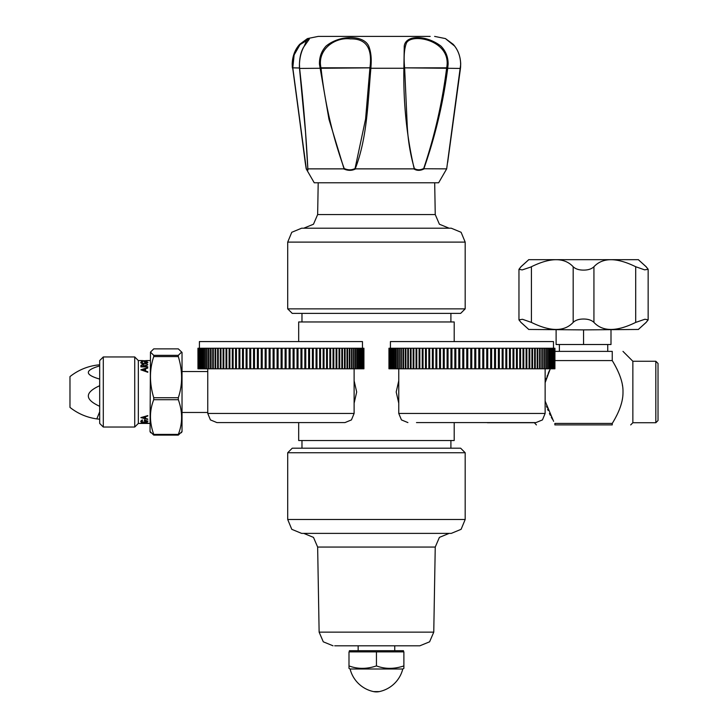 <?xml version="1.0" encoding="UTF-8"?>
<svg xmlns="http://www.w3.org/2000/svg" width="728" height="728" viewBox="0 0 728 728"><rect width="100%" height="100%" fill="white"/><g stroke="black" fill="none" stroke-linecap="round" stroke-linejoin="round"><path stroke-width="1.09" d="M465.183 308.863L460.642 313.395L292.246 313.395L287.706 308.863L287.706 242.115L465.183 242.115L465.183 308.863L287.706 308.863M287.706 242.115L291.773 232.287L301.61 228.21L451.269 228.21L461.106 232.287L465.183 242.115M349.404 651.869L349.404 650.695L403.485 650.695L403.485 651.869M348.994 665.911L348.994 651.869L403.885 651.869L403.885 665.911C394.221 669.159 385.067 669.159 376.44 665.911C366.776 669.159 357.621 669.159 348.994 665.911L348.994 668.359L350.095 668.996L402.784 668.996L403.885 668.359L403.885 665.911L403.885 668.359M376.44 651.869L376.44 665.911M373.573 691.6A13.905 13.905 0 0 0 379.306 691.6L373.573 691.6A30.74 30.74 0 0 1 350.095 668.996M379.306 691.6A30.74 30.74 0 0 0 402.784 668.996M99.691 409.181L99.691 411.784L96.806 418.9C86.823 417.481 77.887 413.65 69.979 407.407L69.979 376.594C77.887 370.343 86.823 366.512 96.806 365.101L99.691 364.792L99.691 365.92C84.557 370.306 84.557 374.702 99.691 379.088L99.691 385.713C84.557 392.565 84.557 399.426 99.691 406.297L99.691 409.181M99.691 419.201L96.806 418.9M69.979 382.273L69.979 407.407M181.6 352.106L178.324 355.337L153.744 355.337L150.469 352.106L153.744 348.876L178.324 348.876L182.027 352.407L182.027 431.595L181.354 432.76M178.324 355.337L178.324 356.574C182.683 370.962 182.683 384.675 178.324 397.725L178.324 399.699C182.683 411.821 182.683 423.387 178.324 434.389L178.324 435.116L181.6 431.895M150.469 352.106L150.041 431.595L150.714 432.76M150.469 431.895L153.744 435.116L153.744 434.389C149.386 422.258 149.386 410.701 153.744 399.699L153.744 397.725C149.386 383.338 149.386 369.624 153.744 356.574L178.324 356.574M153.744 356.574L153.744 355.337M178.324 397.725L153.744 397.725M153.744 399.699L178.324 399.699M178.324 434.389L153.744 434.389M153.744 435.116L178.324 435.116M145.882 360.569L147.556 360.906L144.362 361.243L141.114 360.906L142.788 360.569M150.041 423.432L138.338 423.432L138.338 360.569L134.726 356.957L134.726 427.036L103.294 427.036L103.294 356.957L134.726 356.957M142.57 420.038L141.423 421.266L144.335 422.404L146.647 422.185L147.948 421.221L144.426 419.792L144.426 421.03L145.127 421.03L145.127 420.074L147.247 421.194L144.308 422.249M141.423 421.266L142.57 420.229A59.678 36.728 67 0 1 142.069 419.992L140.722 421.266C140.75 421.894 141.951 422.276 144.335 422.404M144.344 423.414L141.423 423.186L142.57 422.777A49.841 29.602 80.8 0 1 142.16 422.659L140.722 423.177L144.299 423.432L147.948 423.177L146.51 422.659A49.477 29.202 -80.9 0 1 146.101 422.777L147.247 423.177L144.344 423.414M145.573 416.68L145.573 418.482A171.126 131.641 42.1 0 0 147.775 419.028L147.775 419.374A171.198 130.576 -138.5 0 1 140.895 417.617L140.895 417.572A179.061 127.327 -36.6 0 0 147.775 415.597L147.775 416.034A179.188 126.099 143.9 0 1 145.573 416.68L145.573 416.507A180.007 126.836 -35.9 0 0 147.775 415.87M141.423 362.526L144.308 363.727L147.247 362.453L145.127 361.634L145.127 362.307L144.426 362.307L144.426 361.479L147.948 362.471L146.647 363.627L144.335 364C141.951 363.718 140.75 363.217 140.722 362.517L142.069 361.589A59.678 39.63 76.1 0 1 142.57 361.725L141.423 362.726L144.308 363.727M140.986 365.238L142.733 364.537L144.599 365.811A81.063 54.209 -56.9 0 1 147.775 364.501L147.775 364.874A81.063 53.399 124.1 0 0 144.599 366.239L147.775 366.894L140.895 366.894L140.986 365.238L140.895 366.275M140.895 369.788A179.061 120.548 -34.5 0 1 147.775 367.658L147.775 368.086A179.188 122.04 145.1 0 0 145.573 368.759L145.573 370.971A171.126 101.492 32.2 0 1 147.775 371.762L147.775 372.281A171.198 103.148 -147.5 0 0 140.895 369.851L140.895 369.851M141.132 417.508A171.954 131.322 41.3 0 0 147.775 419.182L147.775 419.028M142.233 417.599L142.233 417.417A179.871 131.331 -37.6 0 0 144.863 416.698L144.863 416.88A179.052 130.576 142.2 0 1 142.233 417.599A171.326 127.846 40 0 0 144.863 418.3L144.863 416.88M144.863 418.118L144.863 416.698M142.661 422.094L140.732 421.166M145.846 422.113L147.948 421.012M144.426 420.829L145.127 420.829M147.247 421.194L145.127 420.074M142.57 422.559L141.423 423.186M140.804 423.059L141.423 423.168M146.747 423.186L147.948 422.959M146.101 422.559L147.247 423.177M147.766 360.833L147.247 360.797M141.423 360.797L140.904 360.833M141.924 361.115L144.362 361.243M144.362 361.124L146.765 361.115M147.247 360.706L141.423 360.706M103.294 427.036L99.691 423.432L99.691 360.569L103.294 356.957M147.939 362.58L146.519 361.825M145.127 361.707L144.426 361.689M147.247 362.453L144.308 363.918M142.069 361.798L140.722 362.726M147.775 366.703L144.599 366.53M147.775 364.692A81.19 54.445 123.3 0 0 144.599 365.993L142.733 364.728L140.986 365.429M143.898 366.703L141.605 366.703L141.605 365.793L142.733 364.846L143.907 365.811L143.898 366.703L143.907 365.993M141.605 366.53L143.898 366.53M147.775 367.831A179.88 121.248 145.7 0 0 141.032 369.897M147.775 371.899A171.89 102.075 -148 0 0 145.573 371.116L145.573 370.971M144.863 370.871A172.09 107.626 -146.9 0 0 142.233 369.979L142.233 369.824A171.326 107.016 33.3 0 1 144.863 370.725L144.863 370.871M144.863 370.725L144.863 368.978A179.052 116.889 146.4 0 0 142.233 369.824M613.504 362.671L612.248 360.578L612.248 351.378C626.772 351.378 626.772 351.378 612.248 351.378L554.936 351.378M554.936 360.578L612.248 360.578C619.692 372.827 623.268 383.301 622.986 392.001C623.168 401.073 619.583 411.548 612.248 423.423L612.266 423.396M630.694 424.906L632.86 422.731L632.86 361.261L622.986 351.378M622.531 385.94L622.413 385.148M620.611 377.914L620.092 376.412M619.546 374.929L618.964 373.491M617.663 370.543L616.771 368.686M615.833 366.857L614.76 364.874M549.44 370.543L548.157 373.464M547.574 374.911L547.01 376.431M546.491 377.95L546.118 379.124M545.991 379.57L545.618 380.89M545.226 382.473L550.286 368.796M546.5 406.078L547.019 407.589M547.565 409.063L548.148 410.501M549.44 413.449L550.341 415.306M551.278 417.144L552.352 419.128M553.608 421.321L545.135 401.092M613.622 421.121L614.732 419.164M615.815 417.162L616.771 415.306M618.472 411.657L618.836 410.82M619.61 408.899L620.065 407.662M620.62 406.06L620.984 404.895M621.193 404.195L621.366 403.576M622.267 399.654L622.367 399.099M612.248 423.423L554.863 423.423L554.863 424.906C530.111 424.906 530.111 424.906 554.863 424.906C530.111 424.906 530.111 424.906 554.863 424.906L612.248 424.906C637 424.906 637 424.906 612.248 424.906L612.248 423.423M534.243 422.586L536.418 424.906M658.021 363.454L658.021 420.538L655.828 422.731L655.828 361.261L658.021 363.454M611.001 329.884L611.001 344.517L556.11 344.517L556.11 329.884M583.556 344.517L583.556 329.884L528.665 329.456M638.447 329.456L583.556 329.884M530.394 267.203L531.413 266.73C550.505 257.348 564.428 257.357 573.182 266.757C575.557 268.996 579.015 270.115 583.556 270.106C588.097 270.115 591.555 268.996 593.93 266.757C602.675 257.357 616.598 257.348 635.699 266.73L644.599 269.842L648.148 269.315L648.148 319.892L646.073 322.495C635.69 331.859 635.69 331.841 646.073 322.431C635.69 331.841 635.69 331.859 646.073 322.486L648.148 319.829L644.917 319.237L635.699 322.413C616.607 331.795 602.684 331.786 593.93 322.386C591.555 320.147 588.097 319.028 583.556 319.028C579.015 319.028 575.557 320.147 573.182 322.386C564.437 331.786 550.514 331.795 531.413 322.413L522.513 319.292L518.964 319.829L521.039 322.495L518.964 319.892L518.964 269.315L522.194 269.906L530.394 267.194M521.039 322.431C531.422 331.85 531.422 331.868 521.039 322.486C531.422 331.868 531.422 331.85 521.039 322.431M646.073 266.648L648.148 269.251L646.073 266.703C635.69 257.293 635.69 257.275 646.073 266.648L646.073 266.703C635.69 257.293 635.69 257.275 646.073 266.648M521.039 266.703L518.964 269.315L521.039 266.648C531.422 257.275 531.422 257.293 521.039 266.703C531.422 257.293 531.422 257.275 521.039 266.648L521.039 266.703M528.665 259.678L638.447 259.678M414.369 168.496C417.117 170.216 420.22 170.216 423.696 168.496C434.607 136.154 442.242 102.739 446.619 68.268L404.622 67.859L446.683 67.822C452.097 40.267 411.457 32.551 406.424 43.07C404.213 48.84 403.612 57.093 404.622 67.822L407.207 125.07C407.944 140.176 410.328 154.654 414.369 168.496L414.196 168.741C406.706 136.382 403.267 102.948 403.885 68.432L404.249 46.101C405.605 34.744 426.126 34.762 440.931 46.101C445.809 51.124 448.202 57.166 448.12 64.21L447.693 68.432C443.197 102.948 435.253 136.382 423.86 168.741L446.674 168.869L438.647 182.774L314.232 182.774L306.206 168.869L292.174 64.21C292.401 57.148 294.412 51.115 298.234 46.101L307.425 38.593L304.249 46.101C301.356 51.124 299.754 57.166 299.454 64.21L299.618 68.432C303.467 102.948 306.206 136.382 307.844 168.741L305.36 129.202M446.674 168.869L460.706 64.21C460.487 57.148 458.467 51.115 454.645 46.101L445.399 38.575M424.178 168.869C420.293 170.825 416.835 170.825 413.804 168.869L355.692 168.869C351.933 170.825 347.911 170.825 343.616 168.869L307.953 168.869C308.108 170.825 307.544 170.825 306.251 168.869M307.953 168.869L307.798 168.496C307.926 170.252 307.416 170.252 306.27 168.496L306.251 168.741M344.198 168.496C348.075 170.252 351.697 170.252 355.055 168.496L365.574 119.11L369.933 67.859L321.039 68.268C324.806 102.739 332.523 136.154 344.198 168.496L343.616 168.869M344.007 168.741L328.974 119.319L319.456 64.21C319.274 57.148 321.467 51.115 326.044 46.101C339.73 34.744 363.591 34.762 368.732 46.101C370.716 51.124 371.517 57.166 371.134 64.21L370.871 68.432C367.831 102.084 367.403 137.237 355.255 168.741L355.055 168.496M430.184 36.4L318.263 36.4L430.184 36.4M404.577 67.859L403.885 68.013L404.577 67.859M446.683 67.859L447.756 68.013L446.683 67.822M319.82 68.013L320.984 67.822L319.82 68.013M350.396 38.903C334.771 36.873 316.908 49.841 320.984 67.822L369.933 67.822C372.581 48.13 366.066 38.493 350.396 38.903M370.042 67.859L370.889 68.013L370.042 67.859M309.282 38.966L300.018 44.645L294.13 54.928L292.802 67.822L299.463 67.968M299.463 68.023L292.802 67.859L306.27 168.496M287.706 452.743L292.246 448.202L460.642 448.202L465.183 452.743L465.183 519.483L287.706 519.483L287.706 452.743L465.183 452.743M465.183 519.483L461.106 529.32L451.269 533.387L301.61 533.387L291.773 529.32L287.706 519.483M327.7 533.387L303.74 533.387L313.486 537.382L317.645 547.056L435.244 547.056L439.403 537.382L449.149 533.387M333.033 645.8L323.287 641.814L319.128 632.141L433.761 632.141L429.602 641.814L419.856 645.8L334.698 645.8M350.723 645.8L355.437 645.8M378.114 645.8L397.442 645.8M362.089 645.8L377.978 645.8M298.68 341.578L298.68 321.958L454.199 321.958L454.199 341.578M454.199 422.586L454.199 440.522L298.68 440.522L298.68 422.586M354.117 403.239L356.684 392.001L354.117 380.753M398.762 380.753L396.196 392.001L398.762 403.239M225.48 422.586L344.972 422.586L216.899 422.586L210.428 419.91L207.753 413.44L207.753 368.796M197.971 348.23L197.971 368.796L197.943 348.23L363.927 348.23L363.918 368.796L242.515 368.796L242.515 348.23M239.876 348.23L239.876 368.796L236.436 368.796L236.436 348.23L236.436 368.796L197.971 368.796M243.316 348.23L243.316 368.796M242.515 368.796L239.876 368.796M363.918 368.796L363.909 348.23L363.927 368.796M243.407 348.23L243.407 368.796M246.109 368.796L246.109 348.23M246.892 348.23L246.892 368.796M247.029 348.23L247.029 368.796M249.795 368.796L249.795 348.23M250.541 348.23L250.541 368.796M250.723 348.23L250.723 368.796M253.544 368.796L253.544 348.23M254.272 348.23L254.272 368.796M254.5 348.23L254.5 368.796M257.366 368.796L257.366 348.23M258.058 348.23L258.058 368.796M258.331 348.23L258.331 368.796M261.234 368.796L261.234 348.23M261.898 348.23L261.898 368.796M262.216 348.23L262.216 368.796M265.156 368.796L265.156 348.23M265.793 348.23L265.793 368.796M266.139 348.23L266.139 368.796M269.105 368.796L269.105 348.23M269.715 348.23L269.715 368.796M270.106 348.23L270.106 368.796M273.091 368.796L273.091 348.23M273.655 348.23L273.655 368.796M274.092 348.23L274.092 368.796M277.086 368.796L277.086 348.23M277.623 348.23L277.623 368.796M278.096 348.23L278.096 368.796M281.099 368.796L281.099 348.23M281.599 348.23L281.599 368.796M282.109 348.23L282.109 368.796M285.112 368.796L285.112 348.23M285.567 348.23L285.567 368.796M286.113 348.23L286.113 368.796M289.107 368.796L289.107 348.23M289.526 348.23L289.526 368.796M290.108 348.23L290.108 368.796M293.093 368.796L293.093 348.23M293.466 348.23L293.466 368.796M294.085 348.23L294.085 368.796M297.042 368.796L297.042 348.23M297.379 348.23L297.379 368.796M298.025 348.23L298.025 368.796M300.955 368.796L300.955 348.23M301.256 348.23L301.256 368.796M301.929 348.23L301.929 368.796M304.823 368.796L304.823 348.23M305.077 348.23L305.077 368.796M305.787 348.23L305.787 368.796M308.636 368.796L308.636 348.23M308.845 348.23L308.845 368.796M309.582 348.23L309.582 368.796M312.385 368.796L312.385 348.23M312.549 348.23L312.549 368.796M313.313 348.23L313.313 368.796M316.061 368.796L316.061 348.23M316.18 348.23L316.18 368.796M316.971 348.23L316.971 368.796M319.647 368.796L319.647 348.23M319.729 348.23L319.729 368.796M320.538 348.23L320.538 368.796M323.15 368.796L323.15 348.23M323.186 348.23L323.186 368.796M324.015 348.23L324.015 368.796M326.554 368.796L326.554 348.23M327.391 348.23L327.391 368.796M329.848 368.796L329.848 348.23M330.658 348.23L330.658 368.796M333.033 368.796L333.033 348.23M333.815 348.23L333.815 368.796M336.09 368.796L336.09 348.23M336.837 348.23L336.837 368.796M339.021 368.796L339.021 348.23M339.739 348.23L339.739 368.796M341.823 368.796L341.823 348.23M342.497 348.23L342.497 368.796M344.471 368.796L344.471 348.23M345.118 348.23L345.118 368.796M346.983 368.796L346.983 348.23M347.584 348.23L347.584 368.796M349.331 368.796L349.331 348.23M349.895 348.23L349.895 368.796M351.524 368.796L351.524 348.23M352.043 348.23L352.043 368.796M353.544 368.796L353.544 348.23M354.026 348.23L354.026 368.796M355.401 368.796L355.401 348.23M355.846 348.23L355.846 368.796M357.084 368.796L357.084 348.23M357.484 348.23L357.484 368.796M358.595 368.796L358.595 348.23M358.94 348.23L358.94 368.796M359.914 368.796L359.914 348.23M360.224 348.23L360.224 368.796M361.052 368.796L361.052 348.23M361.316 348.23L361.316 368.796M362.007 368.796L362.007 348.23M362.216 348.23L362.216 368.796M362.772 368.796L362.772 348.23M362.935 348.23L362.935 368.796M363.345 368.796L363.345 348.23M363.454 348.23L363.454 368.796M363.718 368.796L363.718 348.23M363.782 348.23L363.782 368.796M198.007 348.23L198.007 368.796M198.171 368.796L198.171 348.23M198.253 348.23L198.253 368.796M198.571 368.796L198.571 348.23M198.698 348.23L198.698 368.796M199.154 368.796L199.154 348.23M199.336 348.23L199.336 368.796M199.936 368.796L199.936 348.23M200.164 348.23L200.164 368.796M200.901 368.796L200.901 348.23M201.174 348.23L201.174 368.796M202.056 368.796L202.056 348.23M202.375 348.23L202.375 368.796M203.394 368.796L203.394 348.23M203.758 348.23L203.758 368.796M204.914 368.796L204.914 348.23M205.323 348.23L205.323 368.796M206.616 368.796L206.616 348.23M207.061 348.23L207.061 368.796M208.481 368.796L208.481 348.23M208.982 348.23L208.982 368.796M210.519 368.796L210.519 348.23M211.065 348.23L211.065 368.796M212.731 368.796L212.731 348.23M213.304 348.23L213.304 368.796M215.088 368.796L215.088 348.23M215.706 348.23L215.706 368.796M217.608 368.796L217.608 348.23M218.263 348.23L218.263 368.796M220.275 368.796L220.275 348.23M220.966 348.23L220.966 368.796M223.087 368.796L223.087 348.23M223.805 348.23L223.805 368.796M226.026 368.796L226.026 348.23M226.781 348.23L226.781 368.796M229.093 368.796L229.093 348.23M229.884 348.23L229.884 368.796M232.287 368.796L232.287 348.23M233.106 348.23L233.106 368.796M235.59 368.796L235.59 348.23M239.002 368.796L239.002 348.23M239.821 348.23L239.821 368.796M199.408 348.23L199.408 341.578L362.462 341.578L362.462 348.23M416.489 422.586L535.981 422.586L416.489 422.586M429.693 348.23L429.729 368.796L388.952 368.796L388.952 348.23L429.693 348.23L429.693 368.796M429.729 348.23L432.35 348.23L432.35 368.796L429.729 368.796M432.35 348.23L554.936 348.23L554.909 368.796L554.936 348.23M388.961 348.23L388.98 368.796L388.961 348.23M516.452 348.23L516.452 368.796L516.443 348.23M513.877 348.23L513.877 368.796L432.35 368.796M516.443 368.796L513.877 368.796M554.909 368.796L516.452 368.796M517.29 348.23L517.29 368.796M519.774 368.796L519.774 348.23M520.593 348.23L520.593 368.796M522.995 368.796L522.995 348.23M523.787 348.23L523.787 368.796M526.098 368.796L526.098 348.23M526.854 348.23L526.854 368.796M529.074 368.796L529.074 348.23M529.802 348.23L529.802 368.796M531.913 368.796L531.913 348.23M532.605 348.23L532.605 368.796M534.616 368.796L534.616 348.23M535.271 348.23L535.271 368.796M537.173 368.796L537.173 348.23M537.792 348.23L537.792 368.796M539.575 368.796L539.575 348.23M540.158 348.23L540.158 368.796M541.823 368.796L541.823 348.23M542.36 348.23L542.36 368.796M543.907 368.796L543.907 348.23M544.398 348.23L544.398 368.796M545.818 368.796L545.818 348.23M546.273 348.23L546.273 368.796M547.556 368.796L547.556 348.23M547.966 348.23L547.966 368.796M549.121 368.796L549.121 348.23M549.485 348.23L549.485 368.796M550.505 368.796L550.505 348.23M550.823 348.23L550.823 368.796M551.706 368.796L551.706 348.23M551.979 348.23L551.979 368.796M552.725 368.796L552.725 348.23M552.952 348.23L552.952 368.796M553.553 368.796L553.553 348.23M553.726 348.23L553.726 368.796M554.181 368.796L554.181 348.23M554.317 348.23L554.317 368.796M554.627 368.796L554.627 348.23M554.709 348.23L554.709 368.796M554.882 368.796L554.882 348.23M389.098 368.796L389.098 348.23M389.161 348.23L389.161 368.796M389.425 368.796L389.425 348.23M389.544 348.23L389.544 368.796M389.953 368.796L389.953 348.23M390.117 348.23L390.117 368.796M390.663 368.796L390.663 348.23M390.872 348.23L390.872 368.796M391.573 368.796L391.573 348.23M391.828 348.23L391.828 368.796M392.665 368.796L392.665 348.23M392.965 348.23L392.965 368.796M393.939 368.796L393.939 348.23M394.294 348.23L394.294 368.796M395.404 368.796L395.404 348.23M395.795 348.23L395.795 368.796M397.042 368.796L397.042 348.23M397.479 348.23L397.479 368.796M398.853 368.796L398.853 348.23M399.335 348.23L399.335 368.796M400.837 368.796L400.837 348.23M401.365 348.23L401.365 368.796M402.984 368.796L402.984 348.23M403.558 348.23L403.558 368.796M405.296 368.796L405.296 348.23M405.906 348.23L405.906 368.796M407.771 368.796L407.771 348.23M408.408 348.23L408.408 368.796M410.383 368.796L410.383 348.23M411.065 348.23L411.065 368.796M413.14 368.796L413.14 348.23M413.859 348.23L413.859 368.796M416.043 368.796L416.043 348.23M416.789 348.23L416.789 368.796M419.073 368.796L419.073 348.23M419.847 348.23L419.847 368.796M422.222 368.796L422.222 348.23M423.032 348.23L423.032 368.796M425.489 368.796L425.489 348.23M426.326 348.23L426.326 368.796M428.865 368.796L428.865 348.23M433.151 348.23L433.151 368.796M433.233 348.23L433.233 368.796M435.917 368.796L435.917 348.23M436.7 348.23L436.7 368.796M436.827 348.23L436.827 368.796M439.566 368.796L439.566 348.23M440.331 348.23L440.331 368.796M440.504 348.23L440.504 368.796M443.297 368.796L443.297 348.23M444.034 348.23L444.034 368.796M444.244 348.23L444.244 368.796M447.092 368.796L447.092 348.23M447.802 348.23L447.802 368.796M448.057 348.23L448.057 368.796M450.951 368.796L450.951 348.23M451.633 348.23L451.633 368.796M451.924 348.23L451.924 368.796M454.854 368.796L454.854 348.23M455.501 348.23L455.501 368.796M455.837 348.23L455.837 368.796M458.795 368.796L458.795 348.23M459.414 348.23L459.414 368.796M459.796 348.23L459.796 368.796M462.771 368.796L462.771 348.23M463.354 348.23L463.354 368.796M463.772 348.23L463.772 368.796M466.766 368.796L466.766 348.23M467.312 348.23L467.312 368.796M467.776 348.23L467.776 368.796M470.779 368.796L470.779 348.23M471.289 348.23L471.289 368.796M471.78 348.23L471.78 368.796M474.783 368.796L474.783 348.23M475.257 348.23L475.257 368.796M475.794 348.23L475.794 368.796M478.787 368.796L478.787 348.23M479.224 348.23L479.224 368.796M479.798 348.23L479.798 368.796M482.782 368.796L482.782 348.23M483.174 348.23L483.174 368.796M483.774 348.23L483.774 368.796M486.741 368.796L486.741 348.23M487.096 348.23L487.096 368.796M487.733 348.23L487.733 368.796M490.672 368.796L490.672 348.23M490.981 348.23L490.981 368.796M491.646 348.23L491.646 368.796M494.558 368.796L494.558 348.23M494.822 348.23L494.822 368.796M495.522 348.23L495.522 368.796M498.389 368.796L498.389 348.23M498.616 348.23L498.616 368.796M499.335 348.23L499.335 368.796M502.156 368.796L502.156 348.23M502.338 348.23L502.338 368.796M503.094 348.23L503.094 368.796M505.851 368.796L505.851 348.23M505.996 348.23L505.996 368.796M506.77 348.23L506.77 368.796M509.473 368.796L509.473 348.23M509.573 348.23L509.573 368.796M510.374 348.23L510.374 368.796M513.003 368.796L513.003 348.23M513.058 348.23L513.058 368.796M390.417 348.23L390.417 341.578L553.48 341.578L553.48 348.23M434.689 182.774L435.244 214.551L317.645 214.551L313.486 224.224L303.74 228.21M635.699 266.73L635.699 322.413M593.93 322.386L593.93 266.757M573.182 266.757L573.182 322.386M531.413 266.73L531.413 322.413M446.619 68.268L460.451 68.432L447.684 162.326M299.618 68.432L321.039 68.268M369.915 68.268L404.632 68.268M318.263 36.4L307.425 38.593L299.69 44.317C294.112 50.569 291.664 58.458 292.356 67.986A1.101 1.101 0 0 0 292.356 67.995L292.802 67.822M292.356 67.995L292.856 68.268L305.205 162.326M434.625 36.4L445.454 38.593L453.198 44.317C458.767 50.569 461.215 58.458 460.524 67.986A1.101 1.101 0 0 0 460.524 67.986L460.506 68.013M344.972 422.586L351.442 419.91L354.117 413.44L207.753 413.44M535.981 422.586L542.451 419.91L545.135 413.44L398.762 413.44L398.762 368.796M435.244 214.551L439.403 224.224L449.149 228.21M318.2 182.774L317.645 214.551M207.753 371.526L182.027 371.526M207.753 412.476L182.027 412.476M150.041 360.569L146.483 360.569M142.178 360.569L138.338 360.569M138.338 423.432L134.726 427.036M487.36 422.731L534.243 422.731M632.86 361.261L655.828 361.261M632.86 422.731L655.828 422.731M559.368 344.517L559.368 351.378M607.744 344.517L607.744 351.378M306.206 168.869L305.214 162.38M309.327 39.085L303.467 47.384C300.546 52.498 299.217 59.35 299.454 67.95A1.101 1.101 0 0 0 299.454 67.968L305.523 132.159L307.798 168.532M319.128 632.141L317.645 547.056M433.761 632.141L435.244 547.056M394.74 645.8L394.74 650.695M358.149 645.8L358.149 650.695M450.905 313.395L450.905 321.958M301.974 313.395L301.974 321.958M450.905 440.522L450.905 448.202M301.974 440.522L301.974 448.202M354.117 413.44L354.117 368.796M545.135 413.44L545.135 368.796M407.908 422.586L401.447 419.91L398.762 413.44"/></g></svg>
